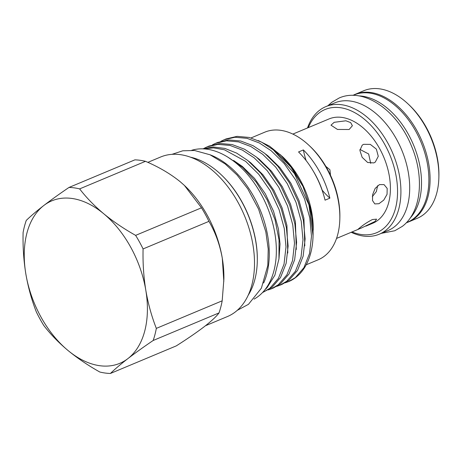 <?xml version="1.0" encoding="UTF-8"?>
<svg xmlns="http://www.w3.org/2000/svg" width="462" height="462" viewBox="0 0 462 462"><rect width="100%" height="100%" fill="white"/><g stroke="black" fill="none" stroke-linecap="round" stroke-linejoin="round"><path stroke-width="0.69" d="M410.025 218.255A69.04 43.642 -112.7 0 0 413.496 144.889A69.04 43.642 -112.7 0 0 358.789 95.888M406.352 222.73L407.265 222.349A69.04 43.642 -112.7 0 0 413.588 218.659A69.04 43.642 -112.7 0 0 418.497 136.556A69.04 43.642 -112.7 0 0 353.938 94.976L353.026 95.363M325.826 166.366L329.891 169.704L330.434 174.422M349.156 129.499L352.385 125.728L350.664 122.592L345.899 120.79L334.193 122.309L330.988 125.167L337.491 129.458L349.156 129.499M361.446 227.98L375.046 221.448L376.576 219.138L372.378 219.548C367.567 222.043 363.357 224.809 359.748 227.853L357.825 229.447L361.446 227.98M377.673 185.643L376.339 191.586L372.326 196.645M378.944 203.713L383.76 200.104L387.052 194.329L387.173 188.398L384.072 184.627L379.446 184.598L375.138 188.45L372.638 194.606L372.505 200.531L374.803 203.915L378.944 203.713M359.938 149.434L368.636 153.967L370.726 163.386M373.856 162.919L375.3 162.075L378.274 156.3L376.357 149.105L370.316 144.392L363.629 144.323L362.231 145.132L359.892 150.416L362.162 157.34L367.631 162.48L373.856 162.919M365.875 226.143L372.701 223.285A56.555 35.747 -112.7 0 0 377.881 220.264A56.555 35.747 -112.7 0 0 381.901 153.009A56.555 35.747 -112.7 0 0 329.019 118.948L292.85 134.09M351.992 231.953A66.782 42.215 -112.7 0 0 382.761 229.152A66.782 42.215 -112.7 0 0 384.967 144.802A66.782 42.215 -112.7 0 0 318.953 113.08A66.782 42.215 -112.7 0 0 308.31 127.616M307.507 127.951A69.161 43.717 67.3 0 1 319.519 110.303A69.161 43.717 67.3 0 1 325.849 106.612A69.161 43.717 67.3 0 1 390.517 148.262A69.161 43.717 67.3 0 1 385.597 230.503A69.161 43.717 67.3 0 1 379.267 234.199A69.161 43.717 67.3 0 1 351.189 232.288M325.849 106.612L334.632 102.934A69.161 43.717 67.3 0 1 399.295 144.583A69.161 43.717 67.3 0 1 394.381 226.825A69.161 43.717 67.3 0 1 388.051 230.521L379.267 234.199M407.963 103.84L409.066 104.874A66.782 42.215 67.3 0 1 438.9 176.126L438.865 177.633A69.161 43.717 -112.7 0 0 407.963 103.84A69.161 43.717 -112.7 0 0 363.808 90.719L355.03 94.392A69.161 43.717 67.3 0 1 419.692 136.042A69.161 43.717 67.3 0 1 414.778 218.289A69.161 43.717 67.3 0 1 408.448 221.979A69.161 43.717 67.3 0 1 406.312 222.776M408.448 221.979L417.226 218.307A69.161 43.717 -112.7 0 0 423.562 214.611A69.161 43.717 -112.7 0 0 438.865 177.633M352.962 95.363A69.161 43.717 67.3 0 1 355.03 94.392M265.072 289.582A77.882 49.226 -112.7 0 0 267.03 287.711L264.992 289.686M227.853 157.161L242.723 167.44L256.196 182.12L267.255 200.04L275.052 219.808L279.025 239.922L278.961 258.87L274.867 275.208L267.03 287.711M274.087 150.497L276.345 152.229L290.864 167.042L302.991 186.475L310.816 209.355L313.201 230.249A69.161 43.717 -112.7 0 0 282.305 156.451L269.56 146.183L258.264 140.54M302.991 186.475L292.891 169.069L280.428 154.701M288.559 281.629A77.882 49.226 -112.7 0 0 288.698 281.572A77.882 49.226 -112.7 0 0 295.83 277.408A77.882 49.226 -112.7 0 0 313.063 235.77A77.882 49.226 -112.7 0 0 308.945 204.805L313.063 235.77M285.152 282.831L288.421 281.687L295.334 277.616L303.898 267.723L309.534 253.505L311.492 236.232L309.765 217.793L304.545 198.879L295.784 180.14L284.217 163.565L271.142 150.71L259.425 143.006L247.072 138.334L234.979 137.249L224.018 139.79L226.137 138.906L237.098 136.359L249.191 137.451L261.544 142.123L273.261 149.821L294.427 173.591L308.945 204.805M224.018 139.79L220.9 141.297M215.517 143.353L217.637 142.463L228.598 139.917L240.696 141.008L253.043 145.68L264.766 153.378L277.835 166.233L289.403 182.813L298.169 201.553L303.39 220.466L305.116 238.9L303.153 256.173L297.516 270.391L288.958 280.29L282.039 284.355L279.92 285.245L286.838 281.173L295.397 271.281L301.033 257.063L302.997 239.79L301.264 221.35L296.05 202.437L287.283 183.697L275.716 167.123L262.647 154.268L250.924 146.564L238.577 141.892L226.478 140.806L215.517 143.353L212.405 144.854M207.022 146.91L209.142 146.021L220.103 143.474L232.195 144.566L244.548 149.238L256.266 156.941L269.34 169.797L280.908 186.371L289.668 205.111L294.889 224.024L296.616 242.458L294.658 259.731L289.021 273.954L280.457 283.847L273.544 287.913L271.425 288.802L278.338 284.731L286.902 274.838L292.538 260.62L294.496 243.347L292.769 224.913L287.549 206L278.788 187.26L267.215 170.68L254.146 157.825L242.429 150.127L230.076 145.449L217.983 144.363L207.022 146.91L203.904 148.412M202.558 148.845L213.242 146.962L224.85 148.412L236.613 153.089L247.771 160.499L260.839 173.354L272.407 189.928L281.173 208.668L286.388 227.581L288.115 246.015L286.157 263.288L280.521 277.512L271.962 287.404L262.924 292.359L269.843 288.294L278.401 278.395L284.038 264.177L285.995 246.904L284.269 228.471L279.054 209.557L270.287 190.818L258.72 174.238L245.645 161.382L224.411 149.775L213.542 147.875L203.338 148.874M276.657 286.394L279.92 285.245M268.156 289.951L271.425 288.802M262.56 292.51L262.924 292.359M306.098 160.51A59.448 37.578 67.3 0 1 303.367 149.925L298.55 151.946A69.161 43.717 67.3 0 1 325.057 200.162L329.874 198.146A59.448 37.578 67.3 0 1 322.193 190.171L322.101 190.205M303.367 149.925A69.161 43.717 67.3 0 1 329.874 198.146M306.208 264.784L318.191 259.771A69.161 43.717 -112.7 0 0 324.526 256.075A69.161 43.717 -112.7 0 0 339.83 219.098A69.161 43.717 -112.7 0 0 308.934 145.305A69.161 43.717 -112.7 0 0 264.772 132.178L251.051 137.93M308.934 145.305L310.031 146.333A66.782 42.215 67.3 0 1 339.865 217.59L339.83 219.098M191.747 150.271A80.85 51.109 67.3 0 1 265.315 202.489A80.85 51.109 67.3 0 1 258.443 296.24A80.85 51.109 67.3 0 1 254.065 299.105M209.967 154.747A80.85 51.109 67.3 0 1 263.658 282.981M248.215 295.206A81.722 51.657 -112.7 0 0 257.282 261.538L257.294 260.938A80.775 51.057 -112.7 0 0 221.211 174.752L220.772 174.336A81.722 51.657 -112.7 0 0 190.425 157.172M257.282 261.538A81.722 51.657 -112.7 0 0 220.772 174.336M205.469 325.739L227.431 316.545A86.481 54.666 -112.7 0 0 235.349 311.925A86.481 54.666 -112.7 0 0 241.499 209.084A86.481 54.666 -112.7 0 0 160.637 157.005L147.84 162.364M223.822 281.445L222.297 258.27C219.831 244.606 215.373 232.305 208.934 221.362A97.499 61.631 -112.7 0 0 201.478 207.808L184.413 185.435L180.226 181.739C170.368 173.776 158.789 166.973 145.49 161.319A97.499 61.631 -112.7 0 0 134.864 159.864L69.011 187.439C59.494 193.89 51.074 199.93 43.751 205.55C36.625 211.07 30.798 216.025 26.276 220.409A97.499 61.631 -112.7 0 0 23.1 232.513C22.753 246.656 23.666 260.441 25.832 273.868C28.147 287.272 31.653 299.971 36.348 311.966A97.499 61.631 -112.7 0 0 43.803 325.525C50.497 334.24 58.53 342.527 67.902 350.398C77.443 358.229 88.075 365.43 99.792 372.014A97.499 61.631 -112.7 0 0 110.418 373.463L176.27 345.894C187.393 338.831 196.76 332.397 204.383 326.588C211.631 320.928 216.505 316.372 219.005 312.924A97.499 61.631 -112.7 0 0 222.182 300.82L223.868 279.504A88.063 55.665 -112.7 0 0 222.297 258.27A88.063 55.665 -112.7 0 0 184.523 185.539A88.063 55.665 -112.7 0 0 184.072 185.118M201.478 207.808L135.626 235.377C123.88 228.782 113.254 221.575 103.742 213.762C94.346 205.873 86.313 197.58 79.637 188.894L145.49 161.319M222.182 300.82L156.329 328.39C151.623 316.366 148.117 303.667 145.813 290.292C143.647 276.825 142.735 263.04 143.081 248.937L208.934 221.362M110.418 373.463C114.946 369.08 120.773 364.131 127.893 358.61C135.216 352.991 143.636 346.95 153.159 340.494L219.005 312.924M153.159 340.494A97.499 61.631 -112.7 0 0 156.329 328.39M143.081 248.937A97.499 61.631 -112.7 0 0 135.626 235.377M69.011 187.439A97.499 61.631 67.3 0 1 79.637 188.894M103.742 213.762A88.063 55.665 -112.7 0 0 43.751 205.55A88.063 55.665 -112.7 0 0 25.832 273.868A88.063 55.665 -112.7 0 0 67.902 350.398A88.063 55.665 -112.7 0 0 127.893 358.61A88.063 55.665 -112.7 0 0 145.813 290.292A88.063 55.665 -112.7 0 0 103.742 213.762M313.571 171.639A61.094 38.617 67.3 0 1 322.193 190.171M233.57 160.464L242.354 166.459L254.55 178.424L265.35 193.849L273.533 211.29L278.419 228.892L280.03 244.011L279.008 258.466M248.596 161.169L250.849 162.901L263.045 174.861L273.845 190.292L282.034 207.733L286.914 225.335L287.809 253.02M257.091 157.611L259.349 159.344L271.546 171.304L282.346 186.735L290.534 204.175L295.414 221.777L296.304 249.463M265.592 154.054L267.845 155.786L280.041 167.746L290.841 183.171L299.029 200.618L303.915 218.22L304.804 245.905M327.87 105.763L331.681 102.356L339.212 97.967C364.293 86.948 397.395 110.978 411.394 145.842C424.497 176.455 421.644 211.879 402.333 226.357L394.802 230.746L381.289 233.35M171.939 154.354L182.785 150.797L194.473 150.485L210.025 154.776L225.127 163.895L237.145 175.092L247.771 188.854L258.61 209.147L265.841 231.912L268.214 249.087L267.81 265.477L261.388 288.167L248.452 304.343L237.254 310.354M358.564 229.204L336.532 238.427"/></g></svg>
